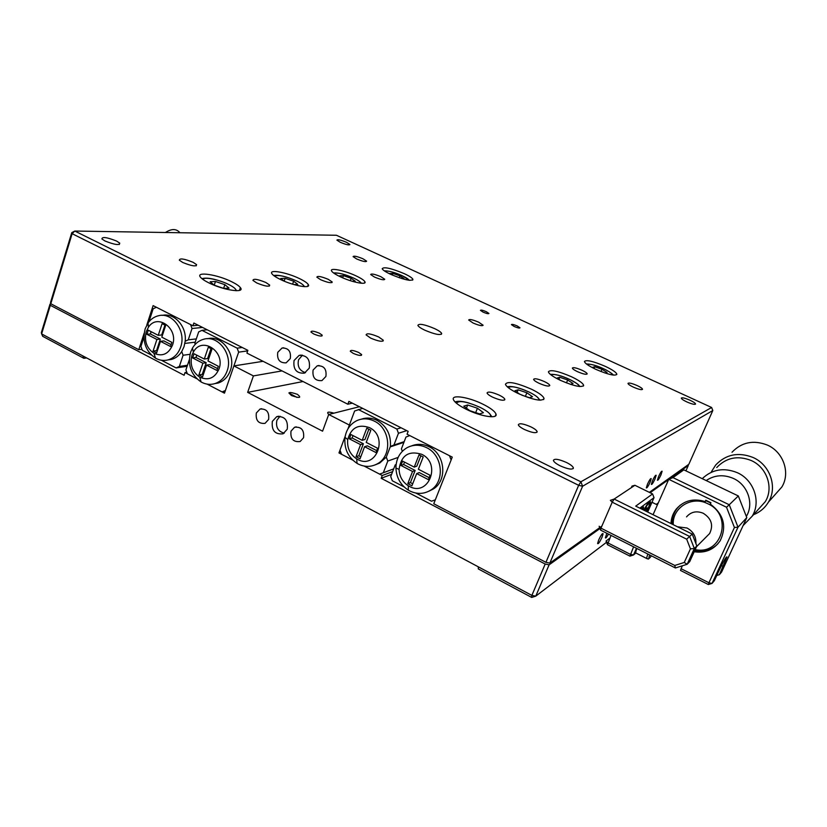 <?xml version="1.0" encoding="UTF-8"?>
<svg xmlns="http://www.w3.org/2000/svg" width="827" height="827" viewBox="0 0 827 827"><rect width="100%" height="100%" fill="white"/><g stroke="black" fill="none" stroke-linecap="round" stroke-linejoin="round"><path stroke-width="1.24" d="M296.945 397.394L288.85 392.959M598.738 539.835L597.601 543.504C598.19 544.311 599.637 542.295 601.953 537.447L603.1 533.756C602.511 532.96 601.064 534.986 598.738 539.835M606.853 533.301L605.364 537.746C605.622 538.604 606.656 537.395 608.476 534.118M256.318 413.024C255.543 420.467 258.448 423.92 265.033 423.362L268.62 419.454C269.437 412.063 266.563 408.6 260.029 409.055L256.318 413.024M291.001 431.156C290.236 438.868 293.296 442.321 300.16 441.515L303.561 437.721C304.346 430.071 301.338 426.587 294.526 427.28L291.001 431.156M272.331 421.388C271.411 430.495 274.988 434.64 283.061 433.813L287.248 429.192C288.209 420.178 284.695 416.002 276.694 416.674L272.331 421.388M280.022 416.229L276.9 420.281C275.587 427.156 278.037 431.446 284.261 433.152M338.967 452.927L352.778 460.132L341.551 454.271L340 450.146L345.2 436.242L338.967 452.927L340.827 452.338M393.704 468.868L379.603 474.129L364.159 466.066L382.239 475.504L392.639 471.617M303.023 381.526L247.655 392.37L322.571 431.177L328.712 414.482L349.366 425.057L347.95 428.862L354.607 411.009L362.681 408.373M333.953 413.159C328.071 411.464 326.334 411.898 328.743 414.472L359.404 406.719M291.59 395.585C299.85 398.387 301.793 397.973 297.431 394.345C289.212 391.543 287.269 391.957 291.59 395.585M282.038 370.899L253.413 375.913L247.655 392.37M263.1 361.306L233.896 365.906L253.413 375.913M233.896 365.906L224.479 393.176L207.184 384.152L222.081 391.915L225.42 390.458L238.641 352.157L237.153 348.167L242.218 347.485M186.809 372.295L185.01 372.574L196.805 378.735L187.357 373.804L185.91 369.876L189.3 359.797M185.01 372.574L184.111 375.262L50.323 305.318L41.619 333.912L41.35 332.599L50.033 304.067L50.323 305.318M83.847 358.298L42.704 336.32L41.619 333.912L82.855 355.91L83.847 358.298L86.67 357.946M51.274 303.995L50.033 304.067M382.239 475.504L381.175 478.295L391.584 474.367M606.532 542.274L535.772 596.133L531.864 595.399L531.709 597.435L478.295 568.914L478.295 566.826L531.864 595.399L545.189 564.055L549.107 564.831L535.772 596.133L531.709 597.435M478.295 566.826L82.855 355.91M381.175 478.295L545.189 564.055M658.302 502.878L656.297 504.398M685.903 470.852L688.302 465.487L687.764 465.043M549.107 564.831L600.02 528.494M650.125 492.727L668.661 479.505M681.179 470.563L688.302 465.487M328.309 279.361C321.269 276.466 317.454 275.732 316.855 277.169L320.69 279.743C327.73 282.648 331.565 283.392 332.175 281.966L328.309 279.361M380.927 276.725C374.755 274.171 371.333 273.437 370.672 274.533L374.466 277.045C380.637 279.609 384.069 280.353 384.751 279.268L380.927 276.725M434.754 328.67C424.551 324.38 418.927 323.295 417.883 325.393C418.483 326.644 420.767 328.236 424.716 330.149C434.919 334.439 440.574 335.555 441.68 333.498C441.101 332.227 438.796 330.614 434.754 328.67M478.678 322.189C472.755 319.698 469.426 318.974 468.682 320.018L473.085 323.016C479.009 325.507 482.348 326.241 483.113 325.218L478.678 322.189M378.652 336.94C370.816 333.674 366.63 332.981 366.092 334.883L370.672 338.119C378.497 341.386 382.705 342.089 383.294 340.228L378.652 336.94M658.55 476.559L657.403 480.218C657.92 480.601 659.109 478.833 660.969 474.905L662.117 471.235C661.6 470.863 660.411 472.641 658.55 476.559M582.063 370.269C576.44 367.87 573.204 367.136 572.356 368.077C572.563 368.935 574.269 370.124 577.463 371.654C583.076 374.062 586.322 374.807 587.191 373.876C586.994 373.018 585.289 371.819 582.063 370.269M499.26 395.151C491.931 392.008 487.858 391.305 487.062 393.021C487.485 394.148 489.336 395.523 492.613 397.156C499.932 400.289 504.015 401.023 504.863 399.338C504.46 398.2 502.589 396.805 499.26 395.151M544.424 381.588C538.077 378.859 534.469 378.125 533.601 379.376C533.901 380.348 535.679 381.64 538.946 383.232C545.282 385.951 548.901 386.705 549.8 385.485C549.521 384.493 547.732 383.19 544.424 381.588M647.479 484.126L646.332 487.847C646.869 488.302 648.11 486.483 650.063 482.358L651.221 478.626C650.684 478.182 649.443 480.011 647.479 484.126M652.493 480.704L651.345 484.395C651.862 484.818 653.082 483.02 655.005 478.988L656.152 475.287C655.625 474.863 654.405 476.672 652.493 480.704M277.758 352.312C276.869 359.569 279.66 363.084 286.142 362.836L290.298 358.598C291.218 351.413 288.468 347.888 282.048 348.022L277.758 352.312M313.092 370.041C312.213 377.567 315.159 381.082 321.93 380.596L325.9 376.461C326.81 369.007 323.915 365.462 317.206 365.823L313.092 370.041M294.071 360.5C293.006 369.369 296.459 373.587 304.408 373.142L309.277 368.118C310.383 359.352 307.003 355.103 299.136 355.383L294.071 360.5M302.475 355.145L298.557 359.766C297.182 366.464 299.508 370.765 305.514 372.657M231.787 281.79C217.377 274.492 195.141 271.153 200.537 277.283C201.891 278.926 204.662 280.787 208.838 282.865C223.455 290.277 245.402 293.461 240.388 287.631C239.075 285.904 236.202 283.961 231.787 281.79M482.875 404.165C468.733 397.074 451.004 394.262 453.423 399.658C454.643 402.377 458.923 405.581 466.273 409.282C480.425 416.415 497.937 419.186 496.024 414.162C494.97 411.35 490.587 408.011 482.875 404.165M299.498 278.606C286.866 272.393 268.455 269.054 271.918 273.737C273.024 275.339 275.877 277.262 280.477 279.495C293.244 285.801 311.49 289.036 308.275 284.55C307.21 282.896 304.284 280.922 299.498 278.606M531.43 389.186C516.007 382.57 507.344 380.927 505.452 384.276C506.269 386.654 510.404 389.693 517.857 393.373C533.219 399.979 541.943 401.695 544.052 398.531C543.349 396.081 539.142 392.97 531.43 389.186M356.179 275.939C344.942 270.543 329.301 267.328 331.586 270.977C332.475 272.476 335.328 274.378 340.166 276.694C351.516 282.162 367.054 285.315 364.924 281.8C364.076 280.26 361.161 278.306 356.179 275.939M571.591 376.802C558.07 371.003 550.348 369.349 548.394 371.819C548.973 373.887 552.932 376.709 560.293 380.286C573.783 386.075 581.567 387.791 583.645 385.434C583.149 383.315 579.127 380.43 571.591 376.802M404.331 273.685C391.099 268.196 383.718 266.552 382.188 268.765C382.901 270.14 385.723 271.99 390.664 274.326C403.927 279.826 411.35 281.5 412.931 279.34C412.249 277.944 409.386 276.053 404.331 273.685M605.354 366.382C593.29 361.223 586.312 359.59 584.431 361.482C584.854 363.291 588.648 365.906 595.802 369.328C607.876 374.497 614.885 376.171 616.859 374.352C616.487 372.501 612.652 369.845 605.354 366.382M514.156 326.469L511.406 324.618C511.882 324.07 513.825 324.515 517.226 325.952L519.987 327.812C519.511 328.36 517.568 327.905 514.156 326.469M483.061 312.11L480.435 310.352C480.89 309.794 482.854 310.239 486.307 311.696L488.943 313.464C488.488 314.012 486.524 313.567 483.061 312.11M313.712 333.974L310.962 332.04C311.159 330.593 313.991 330.986 319.439 333.24L322.22 335.193C321.992 336.63 319.16 336.217 313.712 333.974M353.232 353.377L350.286 351.268C350.534 349.842 353.336 350.245 358.691 352.467L361.657 354.597C361.389 356.013 358.587 355.6 353.232 353.377M346.554 242.321C340.786 239.954 337.571 239.22 336.909 240.13L340.269 242.29C346.048 244.658 349.263 245.402 349.935 244.492L346.554 242.321M363.043 258.82C357.078 256.36 353.76 255.636 353.098 256.628L356.664 258.954C362.639 261.415 365.958 262.159 366.63 261.167L363.043 258.82M637.203 385.578C631.952 383.325 628.882 382.591 627.993 383.387C628.138 384.235 629.905 385.475 633.306 387.098C638.558 389.362 641.638 390.106 642.538 389.31C642.403 388.463 640.625 387.212 637.203 385.578M690.049 400.247C685.107 398.118 682.182 397.394 681.293 398.076C681.376 398.903 683.205 400.185 686.782 401.891C691.723 404.031 694.649 404.754 695.559 404.093C695.497 403.245 693.657 401.963 690.049 400.247M566.588 462.541C558.835 459.13 554.431 458.416 553.397 460.391C553.77 461.88 556.013 463.678 560.137 465.797C567.839 469.188 572.263 469.932 573.39 468.03C573.07 466.521 570.806 464.691 566.588 462.541M531.006 426.928C523.45 423.651 519.222 422.948 518.333 424.809C518.746 426.091 520.783 427.652 524.432 429.492C531.957 432.759 536.196 433.493 537.157 431.694C536.775 430.381 534.728 428.799 531.006 426.928M265.849 282.493C257.652 279.154 253.351 278.451 252.938 280.394L256.721 282.948C264.919 286.297 269.251 287.01 269.685 285.098L265.849 282.493M193.084 262.293C184.204 258.727 179.624 258.034 179.345 260.205L182.798 262.51C191.688 266.077 196.288 266.79 196.588 264.64L193.084 262.293M116.576 241.06C106.952 237.246 102.062 236.553 101.917 238.972L105.008 240.998C114.653 244.802 119.564 245.516 119.729 243.128L116.576 241.06M649.35 492.354L688.839 464.278L712.812 410.523L582.59 486.235L549.831 563.115L545.923 562.329L433.762 503.757L452.266 457.114L407.06 434.216L408.156 431.363L348.891 401.405L347.847 404.227L246.922 353.119L247.883 350.348L193.859 323.037L192.939 325.776L198.232 325.249M347.847 404.227L352.312 403.131M144.167 333.147L138.791 349.697L141.975 349.314M192.939 325.776L153.119 305.608L146.844 324.918M50.509 302.506L71.773 232.635L72.135 233.7L50.798 303.747L50.509 302.506M712.812 410.523L711.623 407.494L580.885 481.8L582.59 486.235L578.652 485.315L72.135 233.7L74.802 231.043L580.885 481.8L578.652 485.315L545.923 562.329M711.623 407.494L336.444 235.261L74.802 231.043L71.773 232.635M50.798 303.747L138.791 349.697M549.831 563.115L599.699 527.667M600.175 527.326L601.849 526.137M409.644 490.887C417.046 494.484 424.106 494.205 430.815 490.06C445.277 481.376 442.652 454.974 426.536 447.634C419.775 444.409 413.252 444.45 406.967 447.738C399.782 452.142 396.092 458.902 395.926 468.041C396.391 477.624 400.537 484.994 408.331 490.153L409.644 490.887M428.913 491.186L433.327 488.984C447.738 480.322 445.122 454.044 429.068 446.735C423.145 443.872 417.294 443.592 411.515 445.908M409.241 486.307C428.458 497.347 441.804 463.647 421.729 454.302C408.683 450.343 401.136 455.367 399.069 469.374C399.42 476.476 402.491 481.945 408.28 485.759L409.241 486.307M402.325 451.294L401.415 448.865L405.964 437.059L409.747 435.581L449.506 455.718L451.128 459.977L435.333 499.808L431.498 501.214L415.867 493.057M407.804 483.64L412.549 471.462L400.95 465.467L402.635 461.135L414.244 467.121L419.02 454.85L423.186 456.969L418.39 469.25L430.112 475.277L428.396 479.639L416.694 473.592L411.929 485.79L407.804 483.64L410.419 482.586L412.714 483.785M410.419 482.586L415.144 470.46L403.597 464.495L404.517 462.107M412.549 471.462L415.144 470.46M429.161 477.686L419.268 472.579L416.694 473.592M414.244 467.121L416.839 466.128L420.871 455.791M400.95 465.467L403.597 464.495M404.145 486.938L392.298 480.756L390.726 476.579L395.223 464.908L396.112 464.567M374.311 421.129C368.408 418.276 362.608 418.1 356.913 420.602C350.348 423.889 346.379 429.461 345.014 437.318C343.97 448.565 347.981 457.259 357.068 463.389L358.122 463.978C364.593 467.172 370.889 467.172 377.029 463.978C392.474 456.39 390.747 428.562 374.311 421.129M375.437 464.774L379.738 463.027L386.302 457.124L390.406 446.415C391.15 434.744 386.685 426.06 377.04 420.364C371.778 417.8 366.526 417.408 361.285 419.186M369.411 427.611C358.277 423.817 351.051 427.797 347.722 439.561C346.947 447.893 349.924 454.343 356.664 458.882L357.44 459.316C376.099 470.046 388.886 436.666 369.411 427.611M362.205 440.326L366.785 428.179L370.827 430.236L366.227 442.404L377.608 448.255L375.965 452.565L364.604 446.704L360.034 458.789L356.034 456.7L360.582 444.626L349.325 438.817L350.937 434.526L362.205 440.326L364.986 439.478L368.852 429.234M349.325 438.817L352.147 437.979L353.036 435.612M360.582 444.626L363.373 443.758L352.147 437.979M356.034 456.7L358.835 455.78L363.373 443.758M360.789 456.793L358.835 455.78M364.604 446.704L367.374 445.825L376.698 450.632M398.138 457.403L387.791 461.063L383.315 472.713M401.054 427.776L396.867 429.058L358.277 409.51M396.867 429.058L398.459 433.255L406.75 430.65M404.196 441.649L393.931 445.04L398.459 433.255M393.931 445.04L390.406 446.415M403.927 442.352L390.354 446.849M393.683 468.919L379.603 474.129M386.302 457.124L387.791 461.063M172.512 345.107C168.501 354.132 162.309 356.861 153.946 353.294C146.637 348.177 144.084 340.941 146.286 331.586L148.426 327.244C157.399 312.947 178.766 328.619 172.512 345.107M180.648 347.123C178.219 353.842 174.021 358.101 168.046 359.9C163.756 360.985 159.58 360.407 155.497 358.163C145.635 351.237 142.182 341.468 145.149 328.857L148.043 322.985C150.824 319.088 154.37 316.669 158.681 315.697C172.729 311.996 186.499 331.555 180.648 347.123M189.993 354.318L183.087 355.248L181.723 351.558L184.018 346.709L185.165 341.262L188.246 339.835L196.319 338.894M181.723 351.558C179.108 355.61 175.675 358.236 171.447 359.435L168.046 359.9M202.543 327.43L192.029 328.505L190.572 324.577L156.365 307.251L153.16 308.791L148.922 321.817M151.289 354.979L142.337 350.307L140.921 346.441L143.929 337.178M184.866 343.412L195.224 342.171M192.029 328.505L188.246 339.835M187.119 366.289L176.11 367.922L161.379 360.241M176.11 367.922L179.345 366.454L187.471 365.255M183.087 355.248L179.345 366.454M162.34 315.376C174.404 312.503 187.016 326.706 185.165 341.262M157.254 351.01L156.551 350.648L160.345 339.091L150.4 333.953L146.917 334.325L148.26 330.19L158.246 335.338L162.082 323.657L165.648 325.476L161.803 337.168L171.882 342.357L170.507 346.503L160.448 341.313L156.623 352.922L153.078 351.082L156.551 350.648M160.448 341.313L163.901 340.91L171.127 344.642M158.246 335.338L161.699 334.966L164.945 325.114M150.4 333.953L151.145 331.679M153.078 351.082L156.892 339.473L146.917 334.325M156.892 339.473L160.345 339.091M190.582 352.25L192.464 348.084C195.203 343.484 198.945 340.538 203.711 339.246C218.369 334.687 233.359 354.928 227.084 371.034C224.737 377.422 220.706 381.609 214.989 383.583C210.265 385.01 205.623 384.472 201.075 381.96C190.975 374.858 187.481 364.955 190.582 352.25M207.515 338.739C222.029 334.728 236.46 354.7 230.309 370.517C227.963 376.874 223.941 381.04 218.245 383.015L214.989 383.583M191.988 355.155L193.384 352.075C201.798 335.814 225.771 351.527 218.969 369.059C214.782 378.177 208.383 380.875 199.762 377.164C192.278 371.902 189.693 364.573 191.988 355.155M208.301 347.257L211.981 349.128L207.97 360.934L218.328 366.268L216.891 370.455L206.543 365.11L202.563 376.833L198.914 374.931L202.894 363.218L192.629 357.926L194.035 353.76L204.3 359.042L208.301 347.257M204.3 359.042L207.618 358.567L210.988 348.632M192.629 357.926L195.978 357.46L196.754 355.155M202.894 363.218L206.202 362.733L195.978 357.46M198.914 374.931L202.243 374.393L206.202 362.733M203.225 374.9L202.243 374.393M206.543 365.11L209.851 364.614L217.542 368.573M225.109 391.347L222.081 391.915M247.697 350.886L238.641 352.157M207.215 329.797L201.974 330.355L237.153 348.167M201.974 330.355L198.676 331.885L194.862 343.226L195.265 344.301M165.886 232.211L165.338 232.501M179.542 232.294C176.089 228.614 171.396 228.686 165.452 232.501M391.326 274.626L389.703 273.541L392.887 273.396L399.968 275.867L403.927 278.503L401.943 278.606M399.265 277.748L399.968 275.867M392.277 275.05L392.887 273.396M600.991 371.54L601.953 369.255L607.049 372.46L605.199 373.06M594.489 368.708L592.452 367.415L594.696 366.743L601.953 369.255M594.003 368.397L594.696 366.743M342.316 277.665L339.711 275.815L343.443 275.649L351.155 278.317L355.228 281.18L352.405 281.335M350.297 280.684L351.155 278.317M342.657 277.81L343.443 275.649M284.23 281.17L280.746 278.503L285.17 278.306L293.647 281.211L297.792 284.343L293.854 284.56M292.603 284.188L293.647 281.211M284.178 281.139L285.17 278.306M214.255 285.201L210.13 281.728L215.465 281.48L224.872 284.674L229.048 288.137L223.776 288.427L214.255 285.201M223.621 288.365L224.872 284.674M214.224 285.17L215.465 281.48M560.747 380.492L557.088 378.073L559.734 377.267L567.673 379.986L573.039 383.521L570.506 384.348M566.464 382.911L567.673 379.986M558.907 379.273L559.734 377.267M525.393 396.36L526.851 392.763L532.516 396.712L529.425 397.715L521.827 395.151M520.131 394.417L514.921 390.768L518.105 389.806L526.851 392.763M517.092 392.298L518.105 389.806M469.746 410.647L463.792 406.16L467.679 404.992L477.427 408.238L483.413 412.694L479.619 413.924L469.746 410.647M475.69 412.621L477.427 408.238M466.438 408.156L467.679 404.992M706.175 480.559C714.487 475.018 723.491 474.284 733.208 478.357C747.711 484.622 754.296 503.715 746.326 516.41M702.237 478.678C712.119 469.333 723.759 467.317 737.157 472.62C753.8 479.784 761.347 501.7 752.146 516.244L743.101 525.579M711.385 471.793L715.717 464.981C725.93 454.343 738.315 451.821 752.88 457.403C769.999 464.671 777.825 487.062 768.459 502.082C764.934 507.943 759.961 512.151 753.531 514.704M774.682 495.084L781.835 487.02C790.695 472.827 783.324 451.769 767.167 444.988C753.397 439.768 741.674 442.187 731.998 452.245M695.187 549.604C722.26 555.703 733.487 514.497 707.447 503.581C691.62 495.497 672.124 507.757 673.25 524.69M706.082 500.811L710.796 503.043M717.764 543.97C711.396 550.048 703.694 552.302 694.67 550.741M677.489 526.778L687.02 528.008C693.295 531.482 696.262 536.661 695.9 543.566M686.534 516.885C690.979 511.799 696.53 510.59 703.198 513.236C711.468 518.457 713.608 525.228 709.618 533.539L706.082 537.095M671.969 524.06C671.917 518.084 673.695 512.802 677.303 508.202L680.27 505.132M716.751 575.499L719.366 574.693L727.005 557.005C726.488 556.095 723.759 560.768 718.818 571.023L714.394 580.616L712.037 583.417L708.367 584.534L680.507 570.444L682.296 565.802M694.204 551.774C705.379 553.325 714.052 549.624 720.214 540.682C726.995 526.406 723.697 514.208 710.321 504.098L710.941 502.723L705.793 500.232L705.173 501.607C693.564 498.03 683.95 500.5 676.321 509.018C672.992 513.236 671.214 518.084 670.986 523.563M706.403 500.531L705.173 501.607M657.393 504.935L651.986 502.278M636.48 548.28L633.513 554.969L629.926 556.137L607.473 544.714L606.057 541.023L607.783 542.853L630.288 554.297L633.513 554.969L635.839 552.984M607.473 544.714L611.029 535.41M609.83 538.16L606.057 541.023M629.926 556.137L633.596 546.823M672.982 477.624L668.743 479.309L680.9 470.646L683.815 469.85L672.982 477.624L729.249 504.759L738.325 495.952L683.815 469.85M681.003 568.666L708.925 582.777L734.428 527.492L726.519 507.23L668.743 479.309L653.061 514.704M726.519 507.23L729.249 504.759L738.015 527.192L712.037 583.417L708.925 582.777L708.367 584.534M719.366 574.693L721.589 572.057L746.791 517.609L738.015 527.192L734.428 527.492M746.791 517.609L738.325 495.952M721.464 565.575L723.18 566.433M647.19 511.799C649.36 506.982 650.477 503.664 650.549 501.834L649.65 501.389C648.265 502.547 646.321 505.452 643.83 510.135M643.106 509.773L643.633 507.044L642.672 506.537L640.811 508.636M612.228 502.185L614.151 499.053L610.378 500.345L612.228 502.185L600.971 528.164L599.162 526.261L600.66 530.159L600.971 528.164L674.78 565.461L684.26 562.463L690.442 548.859L686.679 539.173L612.228 502.185M686.679 539.173L692.209 534.066L635.715 506.124L652.586 493.936L634.909 485.284L632.024 486.059L631.332 487.661M632.024 486.059L633.006 486.545M647.675 512.037L654.023 497.658L639.798 508.14M684.26 562.463L687.154 564.272L689.718 561.636L696.841 545.985L694.329 548.508L687.154 564.272L675.401 567.973L600.66 530.159M675.401 567.973L674.78 565.461M634.909 485.284L614.151 499.053L689.656 536.485L694.329 548.508L690.442 548.859M696.841 545.985L692.209 534.066M652.586 493.936L654.023 497.658M636.397 553.263L635.549 552.839L636.749 548.415M644.864 510.641L646.197 508.274L647.438 507.85L646.207 511.303M409.107 280.281C408.569 279.154 406.274 277.645 402.242 275.753C393.755 272.104 387.925 270.563 384.751 271.132M612.724 375.003C612.197 373.494 609.137 371.406 603.545 368.749C595.13 365.089 589.62 363.642 587.025 364.407M360.892 283.196C360.603 281.976 358.246 280.301 353.822 278.182C344.032 273.985 337.478 272.393 334.191 273.396M303.995 286.618C304.047 285.284 301.648 283.423 296.81 281.056C285.377 276.177 277.965 274.543 274.543 276.146M235.85 290.701C236.377 289.223 233.989 287.145 228.676 284.478C218.741 279.474 203.07 276.404 203.132 279.567M579.148 386.467C579.024 384.793 575.83 382.436 569.555 379.397C559.817 375.148 553.656 373.68 551.092 374.972M539.049 400.134C539.493 398.273 536.185 395.575 529.104 392.06C517.702 387.088 510.766 385.63 508.305 387.687M490.318 416.725C491.589 414.606 488.209 411.495 480.187 407.38C466.624 401.488 458.716 400.123 456.483 403.276M758.225 509.504L765.254 501.71C774.01 487.899 766.856 467.172 751.061 460.453C737.57 455.274 726.137 457.641 716.74 467.544M649.629 554.938C648.378 558.825 648.813 559.331 650.952 556.437L651.366 555.816M647.314 558.825L646.538 558.411L647.789 554.007M642.072 507.085L642.548 509.494L641.411 508.936M646.89 511.644C650.115 503.912 650.291 501.689 647.386 504.956L644.14 510.29M278.658 416.208L276.694 416.674M296.211 426.846L294.526 427.28M261.611 408.703L260.029 409.055M119.295 244.513L119.729 243.128M196.195 265.839L196.588 264.64M269.344 286.101L269.685 285.098M536.878 432.366L537.157 431.694M573.111 468.671L573.39 468.03M361.657 354.597L361.378 355.352M322.22 335.193L321.93 335.979M412.632 280.157L412.931 279.34M583.386 386.054L583.645 385.434M364.48 282.999L364.924 281.8M543.618 399.586L544.052 398.531M307.634 286.359L308.275 284.55M495.259 416.064L496.024 414.162M239.448 290.411L240.388 287.631M301.255 355.052L299.136 355.383M319.046 365.503L317.206 365.823M283.744 347.785L282.048 348.022M504.594 400.01L504.863 399.338M382.953 341.137L383.294 340.228M441.349 334.335L441.68 333.498M331.937 282.627L332.175 281.966M430.815 490.06L433.327 488.984M408.28 485.759L408.331 490.153M399.069 469.374L395.926 468.041M356.664 458.882L357.068 463.389M347.722 439.561L345.014 437.318M377.029 463.978L379.738 463.027M153.946 353.294L155.497 358.163M148.426 327.244L148.043 322.985M193.384 352.075L192.464 348.084M199.762 377.164L201.075 381.96M409.448 280.322L402.511 275.856M402.273 275.753C395.027 272.455 389.031 270.811 384.276 270.811M613.272 375.086C613.727 374.693 608.145 370.734 603.71 368.811M603.565 368.749C596.836 365.575 591.14 363.994 586.498 364.004M361.327 283.237C360.386 281.862 358.008 280.229 354.173 278.337M353.842 278.182C345.272 274.337 338.512 272.59 333.55 272.941M304.563 286.649L303.323 285.181M296.056 280.704C286.039 276.394 278.585 274.667 273.685 275.515M236.615 290.722L235.736 289.471M223.548 282.255C213.717 278.575 206.523 277.376 201.943 278.668M579.913 386.55C578.383 384.958 580.192 385.093 569.772 379.49M569.565 379.397C561.543 375.654 555.134 373.99 550.358 374.383M540.134 400.216L536.857 396.671M525.352 390.396C516.978 387.077 510.952 385.878 507.271 386.809M491.869 416.767L489.77 413.831M469.405 403.173C462.934 401.198 458.137 400.785 455.015 401.932M752.146 516.244L758.121 509.618M768.459 502.082L781.835 487.02M696.51 546.709L709.618 533.539M677.303 508.202L676.321 509.018M649.65 501.389L650.549 501.834M642.651 506.558L643.633 507.044M635.549 552.839L646.538 558.411C649.619 558.814 646.848 560.479 650.859 556.612L651.387 555.827M646.9 511.655C649.681 504.563 650.187 503.612 649.061 501.927"/></g></svg>
